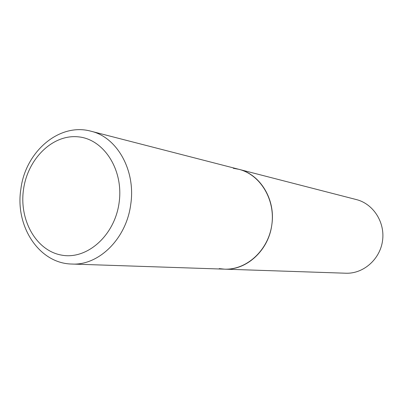 <?xml version="1.0" encoding="UTF-8"?>
<svg xmlns="http://www.w3.org/2000/svg" width="403" height="403" viewBox="0 0 403 403"><rect width="100%" height="100%" fill="white"/><g stroke="black" fill="none" stroke-linecap="round" stroke-linejoin="round"><path stroke-width="0.6" d="M271.818 224.819C275.763 199.596 260.298 174.292 238.843 169.305C260.318 174.615 275.551 199.661 271.793 225C268.262 250.369 246.591 270.111 224.486 269.154C246.591 270.428 268.65 250.283 271.818 224.819M233.307 168.293L238.843 169.305L91.007 131.227C59.095 122.341 25.278 151.966 20.87 189.148C14.861 225.942 38.925 263.577 71.91 264.041C98.806 265.698 126.421 238.636 130.723 204.472C135.987 170.62 117.142 137.196 91.007 131.227M71.91 264.041L224.486 269.154L219.202 268.625M238.843 169.305L356.408 199.586C373.309 203.792 385.268 222.365 382.512 240.918C379.933 259.497 363.224 273.944 345.824 273.219L224.486 269.154M119.092 202.825C123.897 170.061 103.939 139.05 78.222 136.839C52.551 134.149 27.646 158.913 23.51 189.511C19.027 220.058 36.129 250.691 61.558 255.114C86.907 260.026 114.669 235.644 119.092 202.825"/></g></svg>
